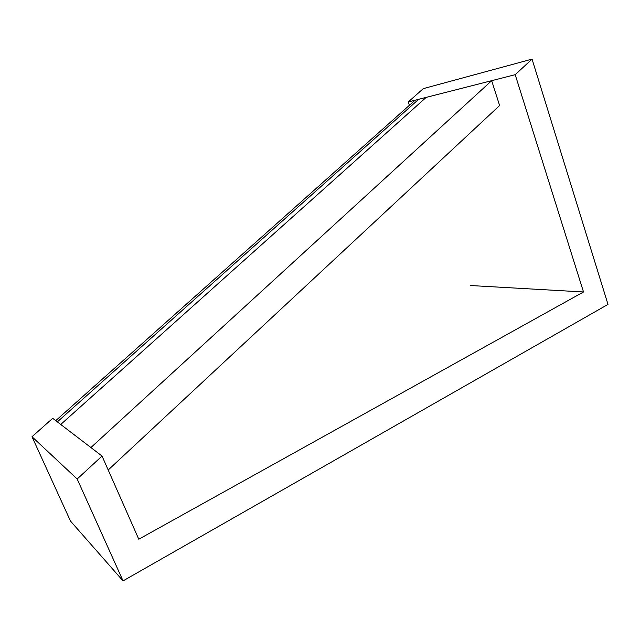 <?xml version="1.0" encoding="UTF-8"?>
<svg xmlns="http://www.w3.org/2000/svg" width="640" height="640" viewBox="0 0 640 640"><rect width="100%" height="100%" fill="white"/><g stroke="black" fill="none" stroke-linecap="round" stroke-linejoin="round"><path stroke-width="0.96" d="M470.672 285.536L583.512 291.968L138.784 539.216L102.04 456.056L52.704 418.32L32 436.736L70.504 521.096L123.04 580.88L608 304.4L532.056 59.12L423.272 88.632L408.28 101.96L409.408 105.28M408.28 101.96L515.2 74.68L583.512 291.968M32 436.736L77.176 479.008L123.04 580.88M102.04 456.056L77.176 479.008M532.056 59.12L515.2 74.68M108.2 469.992L499.616 105.536L491.664 80.688L90.912 447.544L60.744 424.464L426.168 97.4L491.664 80.688M415.08 100.224L55.744 420.648L415.08 100.224M418.648 99.32L57.352 421.872"/></g></svg>
